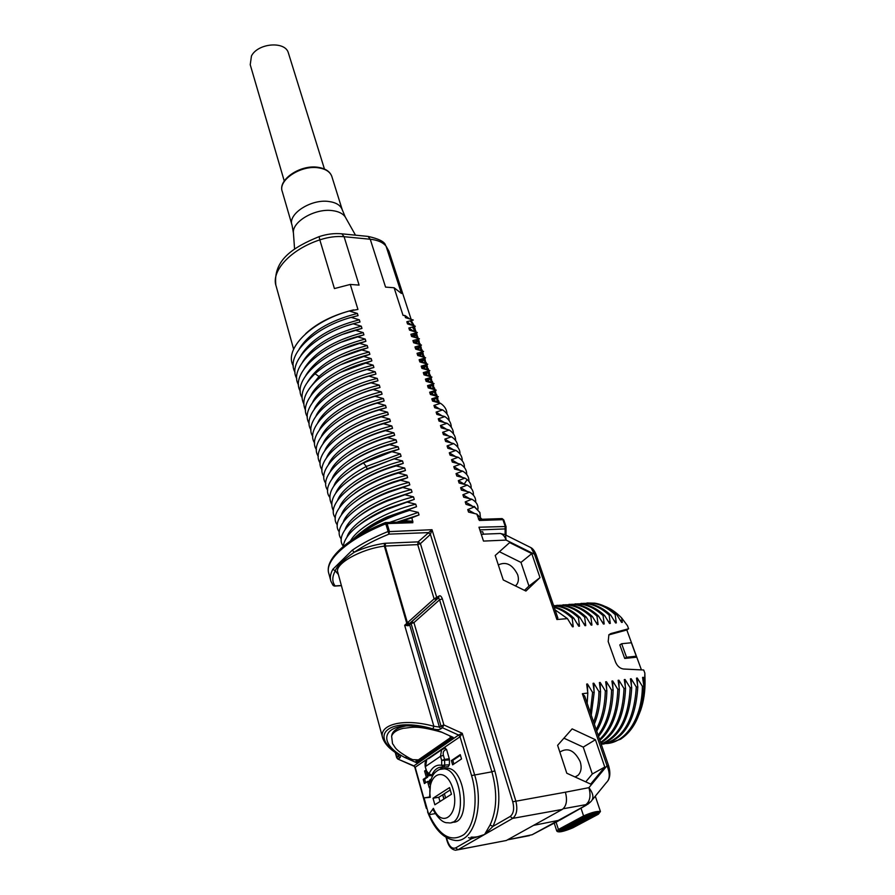 <?xml version="1.0" encoding="UTF-8"?>
<svg xmlns="http://www.w3.org/2000/svg" width="895" height="895" viewBox="0 0 895 895"><rect width="100%" height="100%" fill="white"/><g stroke="black" fill="none" stroke-linecap="round" stroke-linejoin="round"><path stroke-width="1.34" d="M446.527 837.709L447.276 840.349C449.413 846.614 452.199 849.131 455.644 847.912L458.005 849.724L506.324 840.494L562.261 809.427L512.656 818.388C516.795 815.054 517.825 809.169 515.755 800.745L432.005 529.706L418.144 541.855L417.719 544.619L420.415 543.634L430.417 534.416L432.005 529.706L387.647 531.686C373.752 537.347 361.949 543.533 352.227 550.224L332.85 569.287C330.389 573.773 329.752 577.778 330.926 581.314L332.918 585.117L335.122 585.912L341.387 585.531M506.324 840.494L457.893 849.791M533.554 825.369L559.99 820.077M507.487 839.857L532.156 834.722L558.883 820.659M563.235 808.744L585.811 804.672C590.029 801.361 591.058 795.7 588.91 787.667C593.486 793.686 594.123 798.351 590.823 801.663L585.811 804.672L587.567 804.437L590.342 802.144M587.165 703.325L587.814 693.043L582.343 693.726L607.034 765.74L588.91 787.667L565.405 792.198C567.542 800.387 566.49 806.138 562.261 809.427M471.699 837.082C475.178 837.451 479.474 836.579 484.598 834.487L492.932 826.409C500.126 810.87 500.752 792.332 494.823 770.819L442.354 598.822C441.257 596.126 440.116 595.22 438.919 596.126L434.109 598.856L417.719 544.619L385.13 546.051L385.555 543.254L418.144 541.855L420.415 543.634L436.861 597.871L436.503 599.594L434.109 598.856L404.652 625.269L408.344 624.274L406.766 623.323L384.369 546.118L384.414 543.354L385.555 543.254M455.644 847.912L471.631 838.693L484.598 834.487L490.068 825L492.932 826.409L510.172 816.475C513.607 813.689 514.468 808.789 512.745 801.775L430.417 534.416L428.134 532.626L388.933 534.136L385.398 522.568M385.89 522.456L387.099 523.586L389.37 531.294L388.933 534.136C375.352 539.674 363.795 545.704 354.275 552.237L352.227 550.224M384.414 543.354C373.92 544.876 363.873 547.829 354.275 552.237C343.143 559.923 336.811 566.121 335.278 570.842L332.85 569.287M382.489 737.256L337.829 572.431C333.924 564.275 360.439 549.06 384.369 546.118L385.13 546.051L407.337 622.528L409.597 623.412M438.919 596.126L438.729 597.67L410.055 623.065M442.354 598.822L439.579 599.818L438.561 597.849L409.753 623.3M468.51 837.664L471.631 838.693L471.016 837.205M357.832 387.11L358.537 387.043M370.81 427.978L370.071 428.257M480.291 519.033L479.34 520.476L476.755 514.054L468.521 512.085L467.727 509.613L474.406 506.883L466.015 504.332L465.221 501.882L471.889 499.231L463.7 497.206L462.905 494.756L469.573 492.149L461.395 490.102L460.612 487.674L467.268 485.101L459.113 483.043L458.329 480.626L464.975 478.098L456.83 476.028L456.047 473.612L462.693 471.128L454.57 469.036L453.787 466.642L460.433 464.181L452.311 462.089L451.539 459.706L458.173 457.278L450.073 455.163L449.301 452.792L455.924 450.42L447.836 448.283L447.075 445.923L453.687 443.584L445.62 441.436L444.86 439.098L451.472 436.782L443.417 434.634L442.656 432.296L449.256 430.025L441.213 427.855L440.463 425.528L447.053 423.29L439.031 421.109L438.281 418.793L444.871 416.589L436.849 414.396L436.111 412.103L442.689 409.932L434.69 407.728L433.952 405.435L440.519 403.298L432.542 401.083L431.804 398.812L438.36 396.709L430.394 394.471L429.656 392.211L436.223 390.142L428.257 387.904L427.53 385.644L434.086 383.608L426.143 381.359L425.416 379.111L431.961 377.108L424.029 374.848L423.301 372.611L429.846 370.642L421.925 368.371L421.209 366.144L427.743 364.209L419.844 361.916L419.128 359.712L425.651 357.81L417.764 355.505L417.048 353.301L423.559 351.433L415.694 349.128L414.978 346.936L421.489 345.09L413.635 342.774L412.919 340.592L419.431 338.78L411.577 336.453L410.883 334.282L417.372 332.504L409.541 330.154L408.847 328.006L415.336 326.25L407.516 323.9L406.822 321.752L413.3 320.041L405.491 317.669L404.786 315.51L403.041 315.387L394.091 287.754L401.463 293.482L386.047 246.136L389.28 252.345M410.816 321.428L413.166 325.567L412.382 323.162M413.96 328.812L414.072 331.463M413.848 333.522L413.356 335.714M394.091 287.754L385.566 287.105L370.239 239.245C377.645 240.039 382.915 242.344 386.047 246.136L388.911 251.193L411.141 319.347M298.516 384.828C288.682 368.583 316.584 340.771 355.058 330.199L361.96 328.398L361.278 326.194L353.111 323.777L360.003 321.999L359.331 319.806L351.164 317.378L358.056 315.633L357.385 313.451L349.24 311.012L357.944 309.446L350.281 284.431L359.085 285.102L344.083 236.705L370.239 239.245L367.979 236.392C378.395 238.674 384.212 241.516 385.454 244.917L384.872 244.201M355.058 330.199L363.247 332.616L363.918 334.831L357.015 336.665L365.216 339.06L365.898 341.286L358.984 343.165L367.207 345.548L367.89 347.786L360.965 349.688L369.199 352.059L369.881 354.308L362.945 356.244L371.201 358.604L371.895 360.864L364.947 362.844L373.215 365.194L373.909 367.465L366.95 369.467L375.24 371.805L375.934 374.088L368.975 376.124L377.276 378.451L377.97 380.744L371 382.825L379.312 385.141L380.017 387.445L373.047 389.549L381.371 391.853L382.075 394.169L375.094 396.317L383.44 398.599L384.145 400.938L377.153 403.119L385.51 405.39L386.226 407.728L379.223 409.944L387.602 412.203L388.318 414.564L381.304 416.813L389.694 419.061L390.421 421.433L383.396 423.715L391.809 425.953L392.536 428.336L385.499 430.663L393.923 432.878L394.65 435.272L387.613 437.633L396.049 439.848L396.787 442.242L389.739 444.647L398.197 446.84L398.935 449.256L391.876 451.695L400.345 453.877L401.094 456.305L394.024 458.788L402.515 460.947L403.253 463.386L396.183 465.903L404.685 468.063L405.435 470.513L398.353 473.075L406.878 475.211L407.628 477.673L400.535 480.268L409.071 482.394L409.832 484.866L402.728 487.506L411.286 489.61L412.047 492.105L404.932 494.778L413.501 496.87L414.273 499.376L407.147 502.095L415.739 504.176L416.511 506.693L385.969 518.138C371.749 524.604 360.898 531.552 353.435 538.969M358.682 535.691C371.481 525.432 388.464 516.986 409.63 510.363L409.362 509.456M409.63 510.363L418.245 512.387L419.028 514.927L411.879 517.78L412.852 522.714L408.098 521.718M587.814 693.043L586.684 684.06L587.478 683.97L592.613 692.45L590.342 712.565M591.248 715.217L594.202 692.26L592.613 692.45M594.202 692.26L593.049 683.299L593.844 683.209L598.979 691.667C598.766 702.933 596.987 713.091 593.642 722.153M594.336 724.189C598.24 714.635 600.321 703.727 600.556 691.477L598.979 691.667M600.556 691.477L599.381 682.549L600.165 682.46L605.3 690.884C604.953 706.032 601.91 718.92 596.171 729.548M596.708 731.114C603.107 720.262 606.486 706.781 606.866 690.694L605.3 690.884M606.866 690.694L605.669 681.8L606.452 681.71L611.576 690.112C611.05 708.997 606.575 724.044 598.128 735.22M598.531 736.406C607.694 725.23 612.56 709.735 613.142 689.911L611.576 690.112M613.142 689.911L611.923 681.061L612.695 680.961L617.818 689.34C617.035 711.928 610.961 728.631 599.572 739.438M599.863 740.288C612.012 729.705 618.512 712.655 619.362 689.15L617.818 689.34M619.362 689.15L618.132 680.323L618.904 680.222L624.016 688.568C622.886 714.881 615.078 732.804 600.567 742.347M600.746 742.872C616.062 733.788 624.33 715.631 625.56 688.378L624.016 688.568M625.56 688.378L624.296 679.585L625.068 679.495L630.169 687.807C628.581 717.924 618.904 736.652 601.138 743.991M601.205 744.204C619.81 737.558 629.968 718.696 631.702 687.617L630.169 687.807M631.702 687.617L630.427 678.857L631.188 678.768L636.289 687.047C634.063 721.101 622.394 740.21 601.261 744.371M603.264 744.092C624.128 739.628 635.651 720.553 637.811 686.868L636.289 687.047M637.811 686.868L636.513 678.13L637.274 678.041L642.375 686.297C642.151 718.148 625.851 742.805 606.251 743.555M609.137 743.208L620.481 739.27C634.98 729.716 642.778 712.006 643.885 686.118L642.375 686.297M643.885 686.118L642.565 677.414L643.326 677.314L645.038 680.155C645.228 691.007 643.807 700.919 640.775 709.903L638.952 714.646M604.382 606.128C610.457 608.387 616.207 612.314 621.633 617.919L627.473 625.717L628.592 628.749L610.837 633.571L608.891 634.768L608.186 641.558L615.514 662.009C617.281 666.182 619.978 668.52 623.591 669.024L643.718 670.008L644.859 673.129L645.038 680.155M621.633 617.919L622.327 622.349L621.577 622.417L616.633 614.451L615.134 614.585L616.331 622.886L615.57 622.954L610.625 614.966L609.115 615.089L610.289 623.423L609.529 623.491L604.572 615.48L603.062 615.603L604.215 623.96L603.443 624.028L598.486 615.995L596.965 616.129L598.095 624.509L597.323 624.576L592.367 616.51L590.834 616.644L591.942 625.057L591.17 625.124L586.203 617.035L584.659 617.17L585.744 625.605L584.972 625.672L580.005 617.561L578.45 617.695L579.512 626.164L578.729 626.231L573.762 618.098L572.196 618.221L573.247 626.724L572.453 626.791L567.475 618.624L556.891 619.519L557.82 617.863M529.728 547.046L531.003 547.684L534.516 554.262L506.111 540.088L483.49 541.083L478.97 527.211L505.999 526.517L503.795 519.95L501.659 518.608M566.792 773.224L590.666 784.098L604.774 767.037L595.432 739.717L572.14 728.877L557.619 745.322L566.792 773.224M503.258 579.949L525.913 591.047L539.998 577.622L531.787 553.613L509.658 542.583L495.215 555.482L503.258 579.949M293.627 349.195L276.175 286.243C270.648 271.319 290.461 249.47 319.817 239.871L334.428 288.57L350.281 284.431M353.603 309.871C333.555 314.772 317.58 322.715 305.654 333.701M349.24 311.012C311.124 321.428 283.558 349.386 293.303 365.965M357.385 313.451C328.879 320.79 309.48 332.638 299.198 348.994M351.164 317.378C312.937 327.839 285.259 355.751 295.026 372.231M359.331 319.806C330.568 327.234 311.068 339.16 300.843 355.561M355.662 323.061L347.092 325.657M353.111 323.777C314.76 334.294 286.971 362.151 296.771 378.518M361.278 326.194C332.269 333.723 312.668 345.705 302.488 362.151M361.96 328.398L343.322 334.159M363.247 332.616C333.98 340.234 314.279 352.294 304.143 368.762M363.918 334.831L341.778 342.024M357.015 336.665C318.419 347.282 290.405 375.061 300.272 391.182M365.216 339.06C335.703 346.79 315.89 358.906 305.81 375.419M365.898 341.286L341.006 349.699M358.984 343.165C320.265 353.838 292.139 381.55 302.029 397.559M367.207 345.548C337.426 353.368 317.524 365.552 307.488 382.087M367.89 347.786L340.671 357.262M360.965 349.688C341.991 355.36 326.675 363.392 315.018 373.763C303.204 385.029 299.467 395.098 303.808 403.969M369.199 352.059C348.558 357.116 331.832 365.25 319.023 376.459L309.167 388.799M369.881 354.308L340.615 364.78M305.587 410.413C301.235 401.598 304.994 391.562 316.864 380.308C328.577 369.959 343.937 361.949 362.945 356.244M371.201 358.604C343.96 364.735 317.747 380.856 310.867 395.534M371.895 360.864L340.771 372.264M364.947 362.844C325.858 373.674 297.386 401.251 307.377 416.88M373.215 365.194C345.761 371.38 319.347 387.636 312.579 402.303M373.909 367.465C362.195 370.228 351.254 374.323 341.084 379.737M366.95 369.467C327.738 380.364 299.143 407.874 309.178 423.391M375.24 371.805C347.562 378.07 320.958 394.438 314.29 409.093M375.934 374.088C363.56 377.03 352.082 381.404 341.51 387.199M310.99 429.924C300.91 414.542 329.628 387.076 368.975 376.124M377.276 378.451C349.386 384.794 322.569 401.284 316.024 415.918M377.97 380.744C364.97 383.854 352.999 388.497 342.058 394.673M371 382.825C331.53 393.834 302.689 421.243 312.803 436.491M379.312 385.141C351.209 391.551 324.203 408.165 317.759 422.776M380.017 387.445C366.402 390.712 353.972 395.612 342.707 402.135M373.047 389.549C333.432 400.613 304.479 427.978 314.637 443.092M381.371 391.853C353.044 398.353 325.836 415.067 319.515 429.667M382.075 394.169C367.879 397.604 354.991 402.75 343.434 409.608M375.094 396.317C335.345 407.438 306.269 434.735 316.472 449.726M383.44 398.599C354.89 405.178 327.481 422.015 321.271 436.581M384.145 400.938C369.378 404.529 356.065 409.921 344.228 417.104M318.318 456.383C308.07 441.537 337.27 414.295 377.153 403.119M385.51 405.39C356.747 412.036 329.125 428.996 323.039 443.528M386.226 407.728C370.899 411.487 357.183 417.104 345.101 424.599M379.223 409.944C339.205 421.187 309.883 448.373 320.175 463.084M387.602 412.203C358.615 418.938 330.781 436.01 324.829 450.509M388.318 414.564C372.443 418.468 358.347 424.319 346.018 432.117M381.304 416.813C341.152 428.123 311.706 455.253 322.043 469.819M389.694 419.061C360.484 425.875 332.448 443.059 326.619 457.524M390.421 421.433C374.009 425.494 359.533 431.569 347.003 439.646M383.396 423.715C343.098 435.082 313.53 462.156 323.912 476.576M391.809 425.953C362.363 432.844 334.126 450.14 328.42 464.572M392.536 428.336C375.587 432.553 360.752 438.841 348.021 447.198M325.802 483.378C315.364 469.092 345.067 442.085 385.499 430.663M393.923 432.878C364.254 439.859 335.815 457.267 330.233 471.643M394.65 435.272C377.198 439.646 362.005 446.146 349.095 454.772M387.613 437.633C347.036 449.122 317.199 476.073 327.693 490.214M396.049 439.848C366.156 446.907 337.505 464.415 332.056 478.747M396.787 442.242C378.809 446.773 363.292 453.485 350.214 462.368M389.739 444.647C349.016 456.204 319.056 483.087 329.606 497.072M398.197 446.84C368.069 453.989 339.205 471.609 333.891 485.895M398.935 449.256C380.453 453.944 364.601 460.847 351.366 469.987M391.876 451.695L363.448 462.961C336.173 478.053 325.523 491.724 331.519 503.974M400.345 453.877L366.312 466.452C349.9 475.088 339.708 483.96 335.737 493.067M401.094 456.305L367.028 468.89L352.574 477.617M333.443 510.911C327.425 498.772 338.109 485.146 365.518 470.065L394.024 458.788M402.515 460.947C371.917 468.264 342.628 486.108 337.605 500.271M403.253 463.386C383.776 468.387 367.286 475.681 353.805 485.28M396.183 465.903C355.002 477.661 324.65 504.355 335.379 517.881M404.685 468.063C373.864 475.458 344.351 493.413 339.473 507.51M405.435 470.513C385.454 475.659 368.662 483.155 355.069 492.966M398.353 473.075C357.015 484.889 326.53 511.526 337.325 524.884M406.878 475.211C375.81 482.696 346.085 500.752 341.353 514.782M407.628 477.673L393.039 482.013C378.395 487.148 366.167 493.38 356.378 500.685M339.283 531.932C329.405 519.581 354.767 495.528 392.883 482.729L400.535 480.268M409.071 482.394C377.768 489.979 347.831 508.125 343.244 522.087M409.832 484.866L389.247 491.411C376.65 496.345 366.133 502.017 357.709 508.416M402.728 487.506L388.643 492.328C353.559 505.608 332.09 527.513 341.252 539.003M411.286 489.61C379.737 497.284 349.576 515.542 345.146 529.426M412.047 492.105L387.882 500.081C376.359 504.881 366.749 510.239 359.074 516.18M404.932 494.778L387.02 501.122C353.805 514.558 334.461 535.176 343.232 546.118M413.501 496.87C381.717 504.646 351.332 522.993 347.059 536.799M414.273 499.376L387.311 508.528C376.549 513.215 367.61 518.362 360.472 523.967M407.147 502.095L386.26 509.691C359.264 522.02 344.911 534.293 343.21 546.521M415.739 504.176C386.327 511.437 357.586 527.692 350.493 540.96M416.511 506.693L387.188 516.874C377.03 521.472 368.595 526.45 361.893 531.787M418.245 512.387L389.817 522.322M412.852 522.714L387.099 523.586L385.499 524.336M419.028 514.927L397.179 522.076M411.879 517.78L399.483 522.009M406.375 521.774L406.106 520.812L412.919 521.237M404.92 315.51L406.006 316.203L404.92 315.51M414.005 336.162L414.642 333.634M414.888 331.721L414.922 330.042M414.844 328.879L414.385 326.541M414.016 325.344L411.252 320.623M409.552 318.855L406.006 316.203M414.732 336.688L415.269 334.249M415.448 331.888L415.403 330.77M415.258 329.628L414.598 327.078M414.072 325.847L410.246 320.902M415.548 342.103L416.287 339.708M416.622 337.907L416.757 335.983M416.712 334.808L416.41 332.795M415.906 331.116L413.389 326.82M411.756 325.131L406.822 321.752M416.678 342.897L417.249 340.436M417.439 338.153L417.406 336.934M417.271 335.793L416.6 333.242M416.13 332.101L412.293 327.122M417.484 348.356L418.222 346.074M418.603 344.195L418.759 342.17M418.726 340.995L418.502 339.071M417.92 337.292L415.448 333.074M413.837 331.396L408.847 328.006M418.636 349.151L419.229 346.656M419.442 344.452L419.419 343.132M419.285 341.979L418.625 339.418M418.189 338.388L414.363 333.387M419.431 354.633L420.158 352.473M420.583 350.516L420.762 348.401M420.739 347.215L420.493 345.403M420.337 344.732L417.529 339.362M415.929 337.695L410.883 334.282M363.426 392.435L365.719 391.887M420.594 355.416L421.232 352.91M421.455 350.773L421.433 349.352M421.31 348.2L420.65 345.638M420.27 344.709L416.432 339.675M421.366 360.942L422.093 358.895M422.574 356.859L422.787 354.655M422.764 353.458L422.552 351.757M422.406 351.075L419.61 345.671M418.032 344.027L412.919 340.592M422.563 361.725L423.234 359.197M423.469 357.139L423.469 355.617M423.346 354.454L422.686 351.869M422.35 351.053L418.513 345.996M423.324 367.274L424.029 365.361M424.566 363.247L424.823 360.931M424.801 359.734L424.622 358.134M420.605 352.339L424.454 357.429L421.702 352.015M420.147 350.381L414.978 346.936M424.543 368.058L425.237 365.507M425.494 363.515L425.505 361.904M425.393 360.73L424.722 358.101M425.282 373.651L425.975 371.861M426.568 369.657L426.859 367.252M426.848 366.044L426.691 364.556M422.708 358.716L426.557 363.84L423.816 358.392M422.261 356.769L417.048 353.301M426.523 374.434L427.262 371.85M427.53 369.937L427.564 368.214M427.452 367.039L426.837 364.556M427.239 380.051L427.911 378.406M428.593 376.034L428.906 373.595M428.906 372.376L428.772 371M428.638 370.273L425.93 364.791M424.398 363.191L419.128 359.712M428.515 380.834L429.287 378.227M429.566 376.392L429.622 374.569M429.51 373.383L428.929 370.944M428.671 370.284L424.823 365.126M429.208 386.483L429.846 384.973M430.618 382.433L430.965 379.972M430.976 378.742L430.864 377.477M430.741 376.739L428.056 371.224M426.546 369.646L421.209 366.144M430.506 387.267L431.323 384.637M431.614 382.87L431.692 380.946M431.591 379.76L431.043 377.421M430.786 376.75L426.949 371.57M431.177 392.961L431.782 391.585M432.665 388.855L433.035 386.383M433.046 385.141L432.956 383.989M432.844 383.228L430.193 377.701M428.705 376.135L423.301 372.611M432.509 393.733L433.359 391.104M433.672 389.381L433.773 387.356M433.672 386.159L433.169 383.921M432.923 383.261L429.085 378.048M374.815 433.773L378.697 432.822M433.158 399.461L433.717 398.241M434.713 395.321L435.104 392.827M435.138 391.574L435.071 390.533M434.959 389.761L432.341 384.201M430.864 382.646L425.416 379.111M434.522 400.222L435.373 397.716M435.731 395.926L435.854 393.8M435.764 392.592L435.306 390.455M434.399 387.748L435.071 389.795L431.222 384.559M436.771 401.81L437.196 399.293M437.23 398.04L437.185 397.123M437.073 396.317L434.5 390.723M433.046 389.202L427.53 385.644M437.8 402.504L437.957 400.266M437.879 399.058L437.442 397.022M436.503 394.192L437.207 396.362L433.381 391.093M439.21 402.907L436.67 397.29M435.238 395.78L429.656 392.211M438.617 400.669L439.344 402.907L435.552 397.66M437.442 402.392L431.804 398.812M379.916 455.186L384.1 454.201M447.008 414.016C446.896 409.765 444.737 406.196 440.519 403.298M441.884 415.728L436.111 412.103M442.689 409.932C446.918 412.796 449.066 416.354 449.156 420.594M451.304 427.206C451.248 422.977 449.1 419.442 444.871 416.589M444.121 422.44L438.281 418.793M453.463 433.851C453.441 429.634 451.304 426.109 447.053 423.29M446.37 429.197L440.463 425.528M449.256 430.025C453.519 432.822 455.656 436.324 455.644 440.53M448.63 435.977L442.656 432.296M457.826 447.243C457.871 443.047 455.745 439.557 451.472 436.782M450.901 442.79L444.86 439.098M460.019 453.989C460.097 449.805 457.983 446.336 453.687 443.584M453.183 449.648L447.075 445.923M462.223 460.768C462.335 456.595 460.231 453.138 455.924 450.42M455.477 456.528L449.301 452.792M458.173 457.278C462.502 459.985 464.583 463.42 464.438 467.582M457.792 463.453L451.539 459.706M466.664 474.428C466.854 470.278 464.773 466.854 460.433 464.181M460.108 470.412L453.787 466.642M468.902 481.309C469.125 477.169 467.056 473.768 462.693 471.128M462.446 477.404L456.047 473.612M471.139 488.234C471.363 484.877 470.043 482.002 467.168 479.608L464.975 478.098M464.796 484.43L458.329 480.626M467.268 485.101L469.45 486.589C472.347 488.972 473.656 491.836 473.399 495.181M467.156 491.5L460.612 487.674M475.659 502.173C476.017 498.056 473.992 494.722 469.573 492.149M469.517 498.604L462.905 494.756M471.889 499.231C476.319 501.771 478.333 505.093 477.941 509.188M471.911 505.742L465.221 501.882M479.955 512.667L474.238 506.357M482.136 519.391L476.755 514.054M478.4 519.066L479.921 518.395L480.906 519.279M567.475 618.624L555.068 609.853M573.247 626.724L570.775 623.949M554.229 607.392C560.46 609.159 566.445 612.773 572.196 618.221M573.762 618.098C567.452 612.124 560.874 608.376 554.027 606.832M579.512 626.164L577.074 623.435M553.669 605.781L556.858 606.128C564.331 607.347 571.525 611.207 578.45 617.695M580.005 617.561C573.08 611.084 565.886 607.224 558.402 606.004L553.613 605.624L563.022 605.646C570.507 606.855 577.722 610.703 584.659 617.17M585.744 625.605L583.327 622.931M586.203 617.035C579.266 610.58 572.05 606.743 564.555 605.523L556.824 605.3M591.942 625.057L589.559 622.428M559.118 605.277L569.142 605.165C576.649 606.374 583.876 610.2 590.834 616.644M592.367 616.51C585.408 610.077 578.181 606.251 570.663 605.042L562.921 604.83M598.095 624.509L595.734 621.913M565.204 604.796L575.216 604.684C582.746 605.893 589.995 609.708 596.965 616.129M598.486 615.995C591.517 609.584 584.267 605.77 576.738 604.572L568.985 604.36M604.215 623.96L601.876 621.41M571.245 604.326L581.269 604.215C588.809 605.412 596.07 609.215 603.062 615.603M604.572 615.48C597.591 609.092 590.32 605.288 582.768 604.103L575.004 603.89M577.253 603.856L587.277 603.745C594.839 604.942 602.111 608.723 609.115 615.089M610.625 614.966C603.622 608.6 596.338 604.819 588.765 603.633L580.989 603.42M610.289 623.423L607.985 620.917M616.331 622.886L614.048 620.414M583.227 603.387L593.24 603.286C600.825 604.461 608.119 608.231 615.134 614.585M616.633 614.451C609.618 608.108 602.313 604.349 594.727 603.163L586.941 602.962M622.327 622.349L620.067 619.922M644.859 673.129L644.131 695.583M628.592 628.749L626.813 629.979L641.424 669.896M643.516 683.355L643.326 677.314M637.464 684.227L637.274 678.041M631.378 685.1L631.188 678.768M625.247 685.984L625.068 679.495M619.083 686.879L618.904 680.222M612.885 687.785L612.695 680.961M606.631 688.714L606.452 681.71M600.355 689.642L600.165 682.46M594.023 690.593L593.844 683.209M587.657 691.555L587.478 683.97M582.343 693.726L584.692 696.131M608.622 765.807L607.034 765.74C610.155 773.604 609.954 779.198 606.452 782.499L592.345 799.806M566.457 827.741L568.023 828.255L593.62 814.674L594.302 813.365M593.463 814.752L568.37 828.177L563.772 829.217L589.178 815.546M588.541 815.166L592.49 814.383M626.813 629.979L608.757 634.913M636.289 656.203L636.77 657.165L624.721 658.463L619.81 644.903L621.633 643.729L631.367 642.755L636.289 656.203L626.534 657.254L621.633 643.729M631.836 643.695L631.367 642.755M626.534 657.254L624.721 658.463M556.891 619.519L534.516 554.262L536.139 554.721C534.673 551.074 532.961 548.736 531.003 547.684L505.44 534.908L506.111 540.088C504.758 536.329 502.822 534.125 500.271 533.487L498.179 533.565M480.47 531.82L482.662 531.731L483.49 534.281L481.309 534.371M479.843 529.896L504.702 528.934L506.122 526.898M480.268 519.01L479.921 518.395M502.296 518.72L503.795 519.961L502.005 518.597L481.365 519.29M474.529 513.473L467.727 509.613M474.406 506.883L479.865 512.443L480.358 516.706M439.658 409.049L433.952 405.435M595.432 739.717L583.238 747.112L563.928 738.174M604.774 767.037L592.3 773.996L583.238 747.112M585.744 781.861L592.3 773.996M575.172 777.05L578.114 775.249C581.224 771.915 581.918 767.395 580.206 761.69C574.59 750.413 567.855 747.18 559.99 751.99L559.856 752.124M531.787 553.613L520.979 562.418L499.421 551.734M539.998 577.622L528.956 586.068L520.979 562.418M524.47 590.342L528.956 586.068M515.442 585.923L516.415 584.972C518.541 582.276 518.955 578.83 517.646 574.646C512.477 564.488 506.033 561.255 498.325 564.935M395.243 752.449L396.675 757.673L398.32 758.982L399.752 757.964C401.072 757.002 400.501 755.626 398.029 753.847L397.223 753.735C389.649 749.07 384.805 743.868 382.724 738.129C378.171 725.319 401.676 717.477 433.862 726.259L439.4 727.098L440.855 728.832L442.421 727.724L440.966 725.99L443.898 724.972L442.421 727.724L458.598 735.052L462.245 733.296L474.529 774.533C484.877 806.798 473.019 844.108 454.358 840.304C443.025 838.268 434.086 828.77 427.553 811.81M409.876 623.256L409.653 624.867L439.4 727.098L440.966 725.99L411.118 623.625L408.221 625.75L404.652 625.269L433.862 726.259L432.934 728.91C436.715 729.884 439.356 729.861 440.855 728.832M408.221 625.75L409.104 623.849M409.205 625.269L409.888 623.244M398.029 753.847C367.532 734.482 390.276 716.425 432.934 728.91M440.989 731.864L453.15 737.357L416.499 762.685L404.708 757.45C377.589 743.342 382.344 724.961 411.073 725.867C420.941 726.08 430.909 728.071 440.989 731.864M430.193 782.118L429.622 780.104L431.11 779.109M432.319 776.39L432.084 775.562M429.432 775.238L428.436 775.898L427.519 772.653M426.154 769.957L424.577 771.031L426.344 777.296L423.223 779.377L424.398 783.561L427.53 781.492L429.287 787.745M461.507 758.949L460.243 754.642L451.371 760.56L452.624 764.845L461.507 758.949M442.79 767.183L439.736 769.409M449.413 764.766L449.435 759.9L441.683 760.426L444.58 759.43L444.725 765.471L443.472 767.284L441.66 765.303L449.413 764.766L448.25 766.567M428.996 774.746L426.825 771.68L425.27 766.836L426.423 770.897L429.007 773.783L431.804 775.115L430.931 775.741L429.13 774.925L429.007 773.783C432.095 767.228 436.312 764.397 441.66 765.303L441.683 760.426L440.497 756.309L443.383 755.302L444.58 759.43L449.268 758.736L449.435 759.9M449.268 758.736L446.594 749.529L445.005 748.097M443.528 768.783L447.802 768.268C466.217 769.476 470.848 824.72 452.188 822.158M425.449 805.12L414.888 767.462L460.052 736.775L462.245 733.296L443.898 724.972L413.937 622.618L411.51 621.835L438.718 597.681L411.342 622.014L411.118 623.625L413.937 622.618L439.579 599.818L491.881 771.826L471.564 775.562C478.433 798.318 474.876 825.313 463.923 834.587C451.069 842.687 439.467 836.042 429.108 814.674M414.888 767.462L413.893 765.874L458.598 735.052L460.052 736.775L471.564 775.562M397.749 754.082L398.364 756.309L398.7 754.977L397.447 753.881M427.53 781.492L428.951 781.268L429.757 784.132M423.223 779.377L424.644 779.165L425.651 782.733M426.344 777.296L427.765 777.073L424.644 779.165M424.577 771.031L425.998 770.808L427.765 777.073M428.436 775.898L430.003 775.585M451.371 760.56L452.814 760.347L453.888 764.006M460.422 755.268L452.814 760.347M439.602 769.476L444.2 768.816C462.961 770.125 467.045 826.723 447.97 822.74C443.361 823.243 438.405 818.903 433.09 809.729L433.393 808.353L428.761 814.741L435.171 813.633M428.761 814.741L424.062 797.904L429.533 797.009M433.393 808.353C442.678 829.9 460.287 813.577 453.06 789.289C446.169 765.057 426.591 772.709 430.294 797.333L429.589 797.356L430.73 780.216C432.05 776.603 433.415 774.119 434.825 772.777C437.901 769.789 441.022 768.469 444.2 768.816L447.802 768.268M430.294 797.333L424.062 797.904M449.547 787.6L433.012 798.228L434.858 804.773L451.46 794.245L449.547 787.6M450.23 789.961L444.39 793.686L445.609 797.948M444.401 793.742L442.801 794.771L443.998 798.978M433.012 798.228L438.774 797.277L442.801 794.771M442.656 794.794L443.864 799.056M438.774 797.277L439.982 801.517M416.499 762.685L416.052 760.392M449.816 735.847L450.409 737.39L449.861 738.084L418.424 759.866L412.718 759.665L409.865 758.401C393.353 748.757 395.735 747.482 392.536 743.711L391.618 736.193C392.972 732.468 396.877 729.85 403.343 728.317C411.823 727.702 415.045 724.659 441.94 732.289M405.536 726.024C397.995 727.523 393.498 730.286 392.032 734.314L391.652 736.104M404.708 757.45L407.404 757.069M288.537 53.398L288.369 52.894C285.281 40.846 257.984 42.994 251.461 55.96L250.231 64.72L284.252 180.991M447.276 840.349L446.985 840.651C448.686 846.424 451.561 849.612 455.622 850.228L458.005 849.724L512.656 818.388L510.172 816.475M532.156 834.722L586.292 805.086M529.471 835.628L507.543 839.823M565.405 792.198L512.745 801.775M338.399 574.523L335.278 570.842C332.045 576.772 331.989 581.795 335.122 585.912L334.417 586.012M494.823 770.819L491.881 771.826C497.531 792.399 496.926 810.12 490.068 825M505.116 534.673L505.16 526.249L502.956 519.671L479.34 520.476M319.112 236.638L319.817 239.871C328.286 237.074 336.375 236.023 344.083 236.705L341.868 233.83L367.196 236.325M341.107 233.752L341.868 233.83C334.473 233.103 326.865 234.054 319.045 236.66C293.739 247.031 272.919 259.774 275.861 285.147M294.589 249.067L293.426 233.047C291.837 221.792 315.029 208.211 332.179 210.594C338.455 211.354 342.807 213.469 345.235 216.948L345.906 218.156M293.426 233.047L292.05 225.204C287.384 214.274 310.856 198.869 328.689 201.476C335.949 202.438 340.447 205.156 342.203 209.631L342.382 210.213M355.494 235.172L345.235 216.948L342.203 209.631L331.776 176.281C329.908 171.404 325.288 168.405 317.926 167.287C300.138 164.423 277.428 179.996 282.305 191.642C277.573 180.421 300.63 164.948 318.318 167.801C325.5 168.864 329.986 171.695 331.776 176.281L331.956 176.852M315.018 373.763L319.023 376.459L319.47 378.048M363.448 462.961L366.312 466.452L367.028 468.89L365.518 470.065M402.806 521.897L406.106 520.812M387.099 523.586L385.398 523.967C347.338 539.237 323.867 560.997 328.935 573.885L330.579 580.038M467.168 479.608L464.08 484.251M587.187 603.733L586.661 604.942M572.856 827.819C563.335 831.791 557.965 832.842 556.746 830.963L558.424 829.475L556.075 822.136M584.759 816.822L559.856 830.202L558.424 829.475L583.562 815.927L581 808.151M598.509 812.425L598.542 812.503C600.321 812.056 588.384 814.484 585.028 816.676L583.562 815.927C591.427 812.47 597.054 810.993 600.433 811.496L600.456 811.541M598.453 812.593L597.032 813.622L598.408 814.181L600.433 811.496L595.298 796.181M596.629 812.861L597.032 813.622L571.76 827.137L573.113 827.674L598.151 814.327M571.446 826.532L571.76 827.137C566.535 829.475 562.273 830.661 558.995 830.683M565.674 827.808L587.545 815.546M588.742 815.423L563.872 829.083L562.709 829.094L563.246 828.39M610.837 633.571L609.081 634.812M483.457 534.17L500.271 533.487L504.657 534.516M506.011 535.188L506.022 526.584L503.84 520.096M424.454 800.432L415.269 767.53L413.893 765.874L397.805 759.038L396.675 757.673M395.679 752.74L396.933 757.327L398.364 756.309L399.752 757.964M442.678 767.127C438.091 766.78 434.467 769.443 431.804 775.115L433.191 774.902M425.27 766.836C424.745 763.469 425.214 761.197 426.691 760L425.55 766.467L440.497 756.309L441.604 749.764L445.039 748.086L446.594 749.529M443.383 755.302C442.756 752.169 443.707 750.256 446.236 749.585M445.397 748.041L441.604 749.764L428.571 758.714M451.684 736.697L450.274 737.67M417.82 760.157L415.974 761.432M333.354 585.632L334.596 586.08M334.875 586.068L341.42 585.666M446.079 837.44L446.985 840.651M411.767 321.26L411.532 320.544M291.882 224.623L282.305 191.642M393.039 482.025L392.883 482.729M389.247 491.422L388.643 492.317M387.882 500.081L387.032 501.122M387.311 508.539L386.26 509.68M387.177 516.885L385.969 518.138M408.086 521.718L385.286 522.613C347.45 537.884 323.721 559.532 328.935 573.885M420.348 344.732L419.945 343.49M422.418 351.075L421.981 349.721M424.498 357.452L424.029 355.986M426.591 363.851L426.076 362.274M428.694 370.295L428.146 368.595M430.808 376.761L430.215 374.949M432.934 383.261L432.307 381.337M556.858 606.116L558.402 606.004M563.022 605.646L564.555 605.523M569.142 605.165L570.663 605.042M575.216 604.684L576.738 604.572M581.269 604.215L582.768 604.103M587.277 603.745L588.765 603.633M593.24 603.286L594.727 603.163M556.724 830.918L554.24 823.109M560.046 820.021L586.482 805.053M584.636 695.941L608.634 765.818C610.435 772.027 610.233 776.983 607.996 780.675M559.576 830.347L558.748 830.471M589.425 815.412L592.904 814.293M562.597 828.736L562.709 829.094C561.97 830.09 563.805 829.822 568.224 828.255M536.139 554.721L557.865 617.975M575.026 776.983L578.114 775.249M515.296 585.845L516.415 584.972M425.427 805.231L426.412 808.509M413.691 766.064L397.973 759.105M443.998 767.228L448.294 766.579M431.312 775.685L432.856 775.439M391.618 736.193L392.032 734.314M450.621 736.216L450.453 737.156M288.369 52.894L324.449 169.032"/></g></svg>
